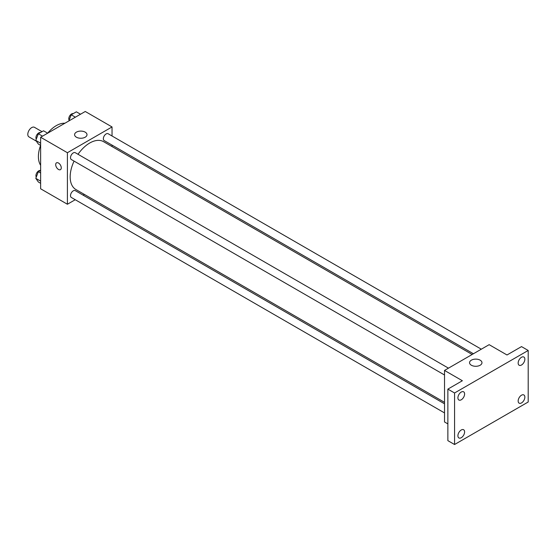<?xml version="1.0" encoding="UTF-8"?>
<svg xmlns="http://www.w3.org/2000/svg" width="556" height="556" viewBox="0 0 556 556"><rect width="100%" height="100%" fill="white"/><g stroke="black" fill="none" stroke-linecap="round" stroke-linejoin="round"><path stroke-width="0.83" d="M42.006 131.668L34.465 127.317A5.525 3.19 120 0 0 30.212 128.797A5.525 3.19 120 0 0 27.8 134.35A5.525 3.19 120 0 0 28.947 136.88L36.293 141.127M40.63 165.271A25.242 14.574 -60 0 1 40.609 145.366M47.649 133.176A25.242 14.574 -60 0 1 64.892 123.244M75.248 199.722L67.408 204.247L40.63 188.783L40.63 137.249L85.263 111.485L112.034 126.949L112.034 135.998M84.394 194.44L83.136 195.163M74.066 161.115A27.647 15.957 120 0 0 70.174 176.877A27.647 15.957 120 0 0 75.901 189.533L444.522 402.356M472.162 354.478L103.541 141.655A27.647 15.957 120 0 0 78.014 154.283M112.034 145.102L112.034 146.555M67.408 204.247L67.408 152.712L112.034 126.949M481.315 349.196L108.121 133.732A3.948 2.28 120 0 0 105.077 134.788A3.948 2.28 120 0 0 103.353 138.757A3.948 2.28 120 0 0 104.174 140.564L473.42 353.748M444.522 403.809L75.268 190.625A3.948 2.28 120 0 0 72.231 191.681A3.948 2.28 120 0 0 70.508 195.649A3.948 2.28 120 0 0 71.328 197.456L444.522 412.92M444.522 374.994L71.328 159.53A3.948 2.28 -60 0 1 71.328 154.971A3.948 2.28 -60 0 1 75.268 152.698L448.463 368.155M67.408 152.712L40.63 137.249M76.408 137.207A6.206 3.579 180 0 1 74.594 134.677A6.206 3.579 180 0 1 80.794 131.091A6.206 3.579 180 0 1 87 134.677A6.206 3.579 180 0 1 83.171 137.985A6.206 3.579 180 0 1 76.408 137.207M61.271 167.849A3.948 2.28 60 0 1 60.458 169.656A3.948 2.28 60 0 1 56.51 167.377A3.948 2.28 60 0 1 56.51 162.825A3.948 2.28 60 0 1 59.548 163.881A3.948 2.28 60 0 1 61.271 167.849M60.458 169.656A3.948 2.28 60 0 1 56.51 167.377A3.948 2.28 60 0 1 56.51 162.818M447.865 423.901L444.522 421.969L444.522 370.435L489.148 344.671L507.002 354.978L521.507 346.603L528.2 350.468L528.2 402.002L454.565 444.515L447.865 440.651L447.865 389.117L462.37 380.742L444.522 370.435M454.565 444.515L454.565 392.981L447.865 389.117M454.565 392.981L528.2 350.468M471.37 365.236A6.206 3.579 180 0 1 469.556 362.707A6.206 3.579 180 0 1 475.762 359.12A6.206 3.579 180 0 1 481.969 362.707A6.206 3.579 180 0 1 478.139 366.015A6.206 3.579 180 0 1 471.37 365.236M521.507 365A4.733 2.731 -60 0 1 519.137 365.236A4.733 2.731 -60 0 1 518.414 361.442A4.733 2.731 -60 0 1 521.507 357.272A4.733 2.731 -60 0 1 523.87 357.035A4.733 2.731 -60 0 1 524.6 360.83A4.733 2.731 -60 0 1 521.507 365M461.258 399.785A4.733 2.731 -60 0 1 458.888 400.021A4.733 2.731 -60 0 1 458.165 396.226A4.733 2.731 -60 0 1 461.258 392.056A4.733 2.731 -60 0 1 463.621 391.82A4.733 2.731 -60 0 1 464.35 395.615A4.733 2.731 -60 0 1 461.258 399.785M461.258 437.711A4.733 2.731 -60 0 1 458.888 437.947A4.733 2.731 -60 0 1 458.165 434.153A4.733 2.731 -60 0 1 461.258 429.983A4.733 2.731 -60 0 1 463.621 429.746A4.733 2.731 -60 0 1 464.35 433.541A4.733 2.731 -60 0 1 461.258 437.711M521.507 402.926A4.733 2.731 -60 0 1 519.137 403.163A4.733 2.731 -60 0 1 518.414 399.368A4.733 2.731 -60 0 1 521.507 395.198A4.733 2.731 -60 0 1 523.87 394.962A4.733 2.731 -60 0 1 524.6 398.756A4.733 2.731 -60 0 1 521.507 402.926M40.63 145.38L38.364 144.073L35.792 140.411L38.364 133.767L43.521 130.792L47.67 133.19M40.63 143.205L35.792 140.411M42.52 136.164L38.364 133.767M40.386 132.599A3.948 2.28 120 0 0 37.467 133.982A3.948 2.28 120 0 0 35.925 137.756A3.948 2.28 120 0 0 36.286 139.132M68.819 120.979L71.217 114.8L76.367 111.825L80.516 114.223M75.366 117.198L71.217 114.8M73.232 113.639A3.948 2.28 120 0 0 70.313 115.022A3.948 2.28 120 0 0 68.77 118.789A3.948 2.28 120 0 0 69.132 120.165M40.63 183.306L38.364 182L35.792 178.337L38.364 171.693L40.63 170.386M40.63 181.131L35.792 178.337M40.63 172.999L38.364 171.693M40.386 170.532A3.948 2.28 120 0 0 37.467 171.915A3.948 2.28 120 0 0 35.925 175.682A3.948 2.28 120 0 0 36.286 177.058"/></g></svg>
